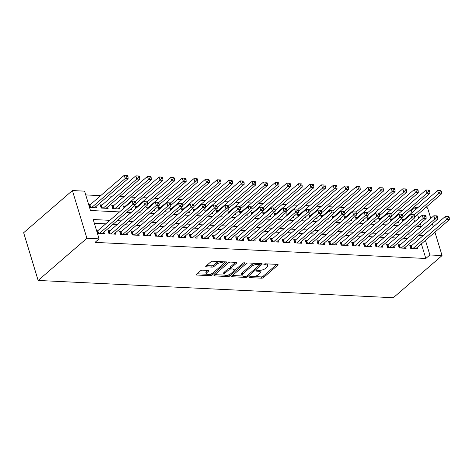 <?xml version="1.0" encoding="UTF-8"?>
<svg xmlns="http://www.w3.org/2000/svg" width="473" height="473" viewBox="0 0 473 473"><rect width="100%" height="100%" fill="white"/><g stroke="black" fill="none" stroke-linecap="round" stroke-linejoin="round"><path stroke-width="0.71" d="M249.224 277.083A1.011 0.402 163.1 0 0 249.058 277.415A1.011 0.402 163.1 0 0 249.466 277.604L261.569 278.189A1.443 0.574 163.1 0 0 263.508 277.556L277.864 265.14A1.443 0.574 163.1 0 0 278.1 264.667A1.443 0.574 163.1 0 0 277.521 264.395L265.418 263.804A1.011 0.402 163.1 0 0 264.058 264.247A1.011 0.402 163.1 0 0 263.893 264.584A1.011 0.402 163.1 0 0 264.301 264.774L265.867 264.845A4.618 1.839 163.1 0 1 267.73 265.714A4.618 1.839 163.1 0 1 266.961 267.233L265.761 268.268A4.618 1.839 163.1 0 1 259.565 270.296L257.998 270.219A1.011 0.402 163.1 0 0 256.644 270.662A1.011 0.402 163.1 0 0 256.472 270.999A1.011 0.402 163.1 0 0 256.88 271.189L258.447 271.266A4.618 1.839 163.1 0 1 260.316 272.129A4.618 1.839 163.1 0 1 259.541 273.648L258.347 274.683A4.618 1.839 163.1 0 1 252.15 276.711L250.584 276.634A1.011 0.402 163.1 0 0 249.224 277.083M202.426 270.178A1.443 0.574 163.1 0 0 200.487 270.81L196.461 274.293A1.443 0.574 163.1 0 0 196.218 274.772A1.443 0.574 163.1 0 0 196.803 275.038L210.249 275.694A1.443 0.574 163.1 0 0 212.182 275.061L226.537 262.639A1.443 0.574 163.1 0 0 226.78 262.166A1.443 0.574 163.1 0 0 226.195 261.894L212.755 261.244A1.443 0.574 163.1 0 0 210.816 261.876L205.95 266.086A1.443 0.574 163.1 0 0 205.708 266.559A1.443 0.574 163.1 0 0 206.293 266.831L212.046 267.109A1.443 0.574 163.1 0 0 213.985 266.476L216.398 264.389A3.861 1.537 163.1 0 1 220.347 262.763A3.861 1.537 163.1 0 1 223.138 263.414A3.861 1.537 163.1 0 1 222.493 264.685L213.039 272.862A3.861 1.537 163.1 0 1 209.09 274.488A3.861 1.537 163.1 0 1 206.299 273.832A3.861 1.537 163.1 0 1 206.943 272.566L208.522 271.2A1.443 0.574 163.1 0 0 208.764 270.727A1.443 0.574 163.1 0 0 208.179 270.455L202.426 270.178M429.874 254.971L425.806 258.483L95.02 242.383L99.082 238.871L86.896 238.28L38.147 280.448L393.311 297.73L442.06 255.562L429.874 254.971L425.434 240.367M231.894 276.019A1.443 0.574 163.1 0 0 231.652 276.492A1.443 0.574 163.1 0 0 232.231 276.764L245.676 277.42A1.443 0.574 163.1 0 0 247.616 276.782L261.971 264.366A1.443 0.574 163.1 0 0 262.208 263.893A1.443 0.574 163.1 0 0 261.628 263.621L248.183 262.964A1.443 0.574 163.1 0 0 246.25 263.603L231.894 276.019M227.962 276.557L214.517 275.901A1.443 0.574 163.1 0 1 213.938 275.629A1.443 0.574 163.1 0 1 214.174 275.156L228.53 262.74A1.443 0.574 163.1 0 1 230.469 262.107L236.222 262.385A1.443 0.574 163.1 0 1 236.807 262.657A1.443 0.574 163.1 0 1 236.565 263.13L230.741 268.167A1.443 0.574 163.1 0 0 230.499 268.64A1.443 0.574 163.1 0 0 231.084 268.912L234.898 269.096A1.443 0.574 163.1 0 0 236.837 268.463L242.897 263.219A1.011 0.402 163.1 0 1 243.932 262.793A1.011 0.402 163.1 0 1 244.659 262.964A1.011 0.402 163.1 0 1 244.494 263.295L229.896 275.925A1.443 0.574 163.1 0 1 227.962 276.557L227.241 275.251M90.615 204.366L88.587 204.265L89.568 207.493L96.527 207.83L96.084 206.358M102.227 204.933L100.193 204.833L101.175 208.055L108.14 208.398L107.69 206.926M113.833 205.495L111.799 205.394L112.781 208.623L119.746 208.96L119.297 207.493M125.44 206.062L123.406 205.962L124.038 208.037M137.046 206.624L135.012 206.524L135.645 208.599M148.652 207.192L146.618 207.091L147.251 209.167M160.258 207.753L158.224 207.659L158.857 209.728M171.865 208.321L169.831 208.221L170.463 210.296M183.471 208.883L181.437 208.788L182.07 210.857M195.077 209.45L193.043 209.35L193.676 211.425M206.683 210.012L204.649 209.917L205.282 211.987M218.29 210.58L216.262 210.479L216.888 212.554M229.896 211.141L227.868 211.047L228.494 213.116M241.502 211.709L239.474 211.608L240.101 213.684M253.108 212.271L251.08 212.176L251.707 214.245M264.714 212.838L262.686 212.738L263.313 214.813M276.321 213.406L274.293 213.305L274.919 215.375M287.927 213.967L285.899 213.867L286.526 215.942M299.533 214.535L297.505 214.435L298.132 216.504M311.145 215.097L309.111 214.996L309.738 217.072M322.752 215.664L320.718 215.564L321.35 217.639M334.358 216.226L332.324 216.126L332.957 218.201M345.964 216.794L343.93 216.693L344.563 218.768M357.57 217.355L355.536 217.261L356.169 219.33M369.177 217.923L367.143 217.822L367.775 219.898M380.783 218.485L378.749 218.39L379.381 220.459M392.389 219.052L390.355 218.952L390.988 221.027M411.835 245.41L409.801 245.316L410.783 248.538L417.748 248.875L417.298 247.409M400.223 244.848L398.195 244.748L399.177 247.976L406.136 248.313L405.692 246.841M388.617 244.281L386.589 244.186L387.57 247.409L394.529 247.746L394.086 246.279M377.011 243.719L374.983 243.619L375.964 246.847L382.923 247.184L382.48 245.712M365.404 243.152L363.376 243.057L364.352 246.279L371.317 246.616L370.873 245.15M353.798 242.59L351.77 242.489L352.746 245.712L359.711 246.055L359.267 244.582M342.192 242.022L340.164 241.928L341.139 245.15L348.104 245.487L347.661 244.021M330.586 241.461L328.558 241.36L329.533 244.582L336.498 244.925L336.055 243.453M318.979 240.893L316.951 240.792L317.927 244.021L324.892 244.358L324.448 242.891M307.373 240.331L305.345 240.231L306.321 243.453L313.286 243.796L312.842 242.324M295.767 239.764L293.733 239.663L294.714 242.891L301.679 243.228L301.23 241.762M284.161 239.202L282.127 239.102L283.108 242.324L290.073 242.667L289.624 241.195M272.554 238.634L270.521 238.534L271.502 241.762L278.467 242.099L278.018 240.627M260.948 238.073L258.914 237.972L259.896 241.195L266.861 241.537L266.411 240.065M249.342 237.505L247.308 237.405L248.29 240.633L255.254 240.97L254.805 239.498M237.736 236.938L235.702 236.843L236.683 240.065L243.648 240.402L243.199 238.936M226.129 236.376L224.096 236.275L225.077 239.504L232.042 239.841L231.593 238.368M214.523 235.808L212.489 235.714L213.471 238.936L220.436 239.273L219.986 237.807M202.917 235.247L200.883 235.146L201.865 238.374L208.83 238.711L208.38 237.239M191.311 234.679L189.277 234.584L190.258 237.807L197.223 238.144L196.774 236.677M179.699 234.117L177.671 234.017L178.652 237.239L185.611 237.582L185.168 236.11M168.092 233.55L166.064 233.455L167.046 236.677L174.005 237.014L173.561 235.548M156.486 232.988L154.458 232.887L155.44 236.11L162.399 236.453L161.955 234.98M144.88 232.42L142.852 232.326L143.827 235.548L150.792 235.885L150.349 234.419M133.274 231.859L131.246 231.758L132.221 234.98L139.186 235.323L138.743 233.851M121.667 231.291L119.639 231.191L120.615 234.419L127.58 234.756L127.136 233.29M110.061 230.729L108.033 230.629L109.009 233.851L115.974 234.194L115.53 232.722M425.806 258.483L421.372 243.885M419.131 239.096L414.886 238.889M407.525 238.534L403.28 238.327M395.919 237.966L391.674 237.759M384.313 237.405L380.067 237.198M372.706 236.837L368.461 236.63M361.1 236.275L356.855 236.068M349.494 235.708L345.249 235.501M337.888 235.14L333.642 234.933M326.281 234.578L322.036 234.371M314.675 234.011L310.424 233.804M303.069 233.449L298.818 233.242M291.463 232.882L287.212 232.675M279.856 232.32L275.605 232.113M268.25 231.752L263.999 231.545M256.644 231.191L252.393 230.984M245.038 230.623L240.787 230.416M233.431 230.061L229.18 229.854M221.825 229.494L217.574 229.287M210.219 228.932L205.968 228.725M198.607 228.364L194.362 228.157M187.001 227.803L182.755 227.596M175.394 227.235L171.149 227.028M163.788 226.668L159.543 226.466M152.182 226.106L147.937 225.899M140.576 225.538L136.33 225.331M128.969 224.977L124.724 224.77M117.363 224.409L113.118 224.202M105.757 223.847L94.352 223.291M98.455 230.162L96.427 230.061L97.403 233.29L104.367 233.627L103.924 232.16M411.918 212.761L411.309 210.757L409.831 210.686M402.47 210.331L398.225 210.124M390.864 209.764L386.618 209.557M379.257 209.202L375.012 208.995M367.651 208.634L363.406 208.427M356.045 208.067L351.8 207.866M344.439 207.505L340.188 207.298M332.832 206.938L328.581 206.731M321.226 206.376L316.975 206.169M309.62 205.808L305.369 205.601M298.014 205.247L293.763 205.04M286.407 204.679L282.156 204.472M274.801 204.117L270.55 203.91M263.195 203.55L258.944 203.343M251.589 202.988L247.338 202.781M239.982 202.42L235.731 202.213M228.37 201.859L224.125 201.652M216.764 201.291L212.519 201.084M205.158 200.729L200.913 200.522M193.552 200.162L189.306 199.955M181.945 199.6L177.7 199.393M170.339 199.032L166.094 198.826M158.733 198.465L154.488 198.264M147.127 197.903L142.881 197.696M135.52 197.336L131.275 197.129M123.914 196.774L119.663 196.567M112.308 196.206L108.057 195.999M100.702 195.645L85.731 194.917M414.655 221.766L413.721 218.692M403.995 219.614L401.961 219.519L402.594 221.589M409.642 222.215L409.908 223.079L408.707 223.025M398.035 221.648L398.301 222.517L397.101 222.458M386.429 221.086L386.695 221.949L385.495 221.89M374.823 220.519L375.089 221.388L373.889 221.329M363.217 219.957L363.483 220.82L362.283 220.761M351.61 219.389L351.877 220.258L350.676 220.199M340.004 218.828L340.27 219.691L339.07 219.632M328.398 218.26L328.664 219.129L327.464 219.07M316.792 217.698L317.058 218.561L315.858 218.502M305.186 217.131L305.446 218L304.251 217.941M293.579 216.569L293.839 217.432L292.645 217.373M281.973 216.001L282.233 216.871L281.039 216.811M270.367 215.434L270.627 216.303L269.433 216.244M258.761 214.872L259.021 215.735L257.826 215.682M247.154 214.304L247.414 215.174L246.22 215.114M235.548 213.743L235.808 214.606L234.614 214.553M223.942 213.175L224.202 214.044L223.008 213.985M212.33 212.614L212.596 213.477L211.396 213.418M200.723 212.046L200.99 212.915L199.789 212.856M189.117 211.484L189.383 212.347L188.183 212.288M177.511 210.917L177.777 211.786L176.577 211.727M165.905 210.355L166.171 211.218L164.971 211.159M154.299 209.787L154.565 210.656L153.364 210.597M142.692 209.226L142.958 210.089L141.758 210.03M131.086 208.658L131.352 209.527L130.152 209.468M119.557 211.91L90.461 210.497L84.584 191.145L72.399 190.554L23.65 232.722L38.147 280.448M411.309 210.757L415.371 207.245L418.138 207.381M425.499 207.736L427.557 207.836L430.773 218.42M72.399 190.554L86.896 238.28M109.819 220.335L93.205 219.525L99.082 238.871M423.199 235.584L418.948 235.377M411.593 235.016L407.342 234.809M399.981 234.454L395.735 234.247M388.374 233.887L384.129 233.68M376.768 233.325L372.523 233.118M365.162 232.757L360.917 232.55M353.556 232.196L349.31 231.989M341.949 231.628L337.704 231.421M330.343 231.066L326.098 230.859M318.737 230.499L314.492 230.292M307.131 229.937L302.886 229.73M295.524 229.37L291.273 229.163M283.918 228.802L279.667 228.595M272.312 228.24L268.061 228.033M260.706 227.673L256.455 227.466M249.1 227.111L244.848 226.904M237.493 226.543L233.242 226.336M225.887 225.982L221.636 225.775M214.281 225.414L210.03 225.207M202.675 224.852L198.424 224.645M191.062 224.285L186.817 224.078M179.456 223.723L175.211 223.516M167.85 223.155L163.605 222.949M156.244 222.594L151.999 222.387M144.637 222.026L140.392 221.819M133.031 221.465L128.786 221.258M121.425 220.897L117.18 220.69M442.06 255.562L434.941 232.142M433.327 226.821L432.393 223.747M417.08 226.39L421.248 226.591L420.331 223.575M418.717 218.248L417.6 214.571M415.98 209.249L415.371 207.245M126.912 212.271L131.163 212.478M138.518 212.832L142.769 213.039M150.124 213.4L154.375 213.607M161.731 213.962L165.982 214.168M173.337 214.529L177.588 214.736M184.949 215.091L189.194 215.298M196.555 215.658L200.8 215.865M208.161 216.22L212.407 216.427M219.768 216.788L224.013 216.995M231.374 217.349L235.619 217.556M242.98 217.917L247.225 218.124M254.586 218.485L258.832 218.692M266.193 219.046L270.438 219.253M277.799 219.614L282.044 219.821M289.405 220.176L293.656 220.383M301.011 220.743L305.262 220.95M312.618 221.305L316.869 221.512M324.224 221.872L328.475 222.079M335.83 222.434L340.081 222.641M347.436 223.002L351.687 223.209M359.042 223.563L363.294 223.77M370.649 224.131L374.9 224.338M382.255 224.693L386.506 224.9M393.861 225.26L398.112 225.467M405.473 225.822L409.719 226.029M260.316 272.129L259.919 270.84A4.618 1.839 163.1 0 0 259.429 270.29M267.73 265.714L267.34 264.425A4.618 1.839 163.1 0 0 266.843 263.875M254.066 276.557L261.179 276.9A1.443 0.574 163.1 0 0 263.112 276.267L276.876 264.366M259.671 264.726L260.984 263.591M232.485 275.505L242.519 275.996M245.54 276.392A1.011 0.402 163.1 0 0 246.894 275.948L259.494 265.046A1.011 0.402 163.1 0 0 259.665 264.714A1.011 0.402 163.1 0 0 259.257 264.525L257.608 264.442A4.618 1.839 163.1 0 0 251.405 266.476L242.797 273.926A4.618 1.839 163.1 0 0 242.022 275.446A4.618 1.839 163.1 0 0 243.891 276.309L245.54 276.392M255.296 263.313A4.618 1.839 163.1 0 0 251.015 265.187L251.405 266.476M242.022 275.446L241.632 274.157A4.618 1.839 163.1 0 1 242.401 272.637L251.015 265.187M224.462 275.115L214.772 274.642M235.578 262.355L230.351 266.878A1.443 0.574 163.1 0 0 230.109 267.351L230.499 268.64L229.576 268.587A1.443 0.574 163.1 0 0 227.637 269.22L228.027 270.509A1.443 0.574 163.1 0 1 229.967 269.876L233.786 270.065A1.443 0.574 163.1 0 1 234.366 270.331A1.443 0.574 163.1 0 1 234.123 270.81L230.794 273.69A3.861 1.537 163.1 0 1 226.845 275.316A3.861 1.537 163.1 0 1 224.054 274.659A3.861 1.537 163.1 0 1 224.699 273.394L228.027 270.509M236.21 268.835L234.377 270.42M229.872 274.316L229.506 274.63L229.896 275.925M227.637 269.22L224.308 272.099A3.861 1.537 163.1 0 0 223.664 273.37L224.054 274.659M227.572 275.268A1.443 0.574 163.1 0 0 229.506 274.63M206.299 273.832L205.909 272.543A3.861 1.537 163.1 0 1 206.553 271.271L207.535 270.426M223.138 263.414L222.742 262.125A3.861 1.537 163.1 0 0 222.405 261.711M219.413 261.569A3.861 1.537 163.1 0 0 216.001 263.1L216.398 264.389M206.547 265.572L211.656 265.82A1.443 0.574 163.1 0 0 213.589 265.187L216.001 263.1M209.628 274.393L209.852 274.405A1.443 0.574 163.1 0 0 211.792 273.772L212.117 273.489M223.037 264.04L225.55 261.865M197.052 273.778L206.636 274.245M414.49 217.261L441.51 193.883L438.613 193.747L437.631 190.518L403.345 220.176A1.472 0.585 -16.9 0 1 402.961 220.436L402.34 220.761M440.245 191.908L441.404 191.961L441.013 190.672L439.855 190.613L440.245 191.908L438.613 193.747L414.088 214.961M441.404 191.961L441.51 193.883M437.631 190.518L439.855 190.613M412.811 248.638L446.447 219.543L449.35 219.685L415.714 248.78M410.18 246.563L410.795 246.232A1.472 0.585 163.1 0 0 411.185 245.978L445.471 216.315L446.447 219.543L448.079 217.704L449.244 217.757L448.847 216.468L447.689 216.409L448.079 217.704M447.689 216.409L445.471 216.315M449.35 219.685L449.244 217.757M402.884 216.699L429.904 193.321L427.007 193.179L426.025 189.957L391.739 219.614A1.472 0.585 -16.9 0 1 391.348 219.874L390.733 220.199M428.639 191.34L429.797 191.399L429.407 190.105L428.242 190.051L428.639 191.34L427.007 193.179L402.482 214.393M429.797 191.399L429.904 193.321M426.025 189.957L428.242 190.051M391.277 216.131L418.298 192.753L415.4 192.617L414.419 189.389L380.132 219.046A1.472 0.585 -16.9 0 1 379.742 219.306L379.127 219.632M417.032 190.779L418.191 190.832L417.801 189.543L416.636 189.484L417.032 190.779L415.4 192.617L390.875 213.831M418.191 190.832L418.298 192.753M414.419 189.389L416.636 189.484M379.671 215.564L406.691 192.192L403.788 192.05L402.813 188.828L368.526 218.485A1.472 0.585 -16.9 0 1 368.136 218.745L367.521 219.07M405.426 190.211L406.585 190.27L406.195 188.975L405.03 188.922L405.426 190.211L403.788 192.05L379.269 213.264M406.585 190.27L406.691 192.192M402.813 188.828L405.03 188.922M368.065 215.002L395.085 191.624L392.182 191.482L391.206 188.26L356.92 217.917A1.472 0.585 -16.9 0 1 356.53 218.177L355.915 218.502M393.82 189.643L394.979 189.703L394.588 188.414L393.424 188.355L393.82 189.643L392.182 191.482L367.663 212.702M394.979 189.703L395.085 191.624M391.206 188.26L393.424 188.355M401.205 248.071L434.841 218.975L437.744 219.117L404.108 248.213M398.573 245.995L399.188 245.67A1.472 0.585 163.1 0 0 399.579 245.41L433.859 215.753L434.841 218.975L436.473 217.137L437.637 217.196L437.241 215.907L436.082 215.848L436.473 217.137M436.082 215.848L433.859 215.753M437.744 219.117L437.637 217.196M389.598 247.509L423.234 218.414L426.138 218.55L392.501 247.651M386.967 245.428L387.582 245.103A1.472 0.585 163.1 0 0 387.972 244.843L422.253 215.185L423.234 218.414L424.866 216.575L426.031 216.628L425.635 215.339L424.476 215.28L424.866 216.575M424.476 215.28L422.253 215.185M426.138 218.55L426.031 216.628M377.992 246.941L411.628 217.846L414.531 217.988L380.895 247.083M375.361 244.866L375.976 244.541A1.472 0.585 163.1 0 0 376.36 244.281L410.647 214.624L411.628 217.846L413.26 216.007L414.425 216.066L414.029 214.772L412.87 214.718L413.26 216.007M412.87 214.718L410.647 214.624M414.531 217.988L414.425 216.066M366.386 246.38L400.022 217.284L402.925 217.42L369.289 246.522M363.755 244.299L364.37 243.973A1.472 0.585 163.1 0 0 364.754 243.713L399.041 214.056L400.022 217.284L401.654 215.446L402.813 215.499L402.422 214.21L401.264 214.151L401.654 215.446M401.264 214.151L399.041 214.056M402.925 217.42L402.813 215.499M356.459 214.435L383.479 191.062L380.576 190.921L379.6 187.698L345.314 217.355A1.472 0.585 -16.9 0 1 344.923 217.615L344.309 217.941M382.214 189.082L383.372 189.135L382.982 187.846L381.817 187.793L382.214 189.082L380.576 190.921L356.051 212.135M383.372 189.135L383.479 191.062M379.6 187.698L381.817 187.793M354.78 245.812L388.416 216.717L391.319 216.859L357.683 245.954M352.149 243.737L352.763 243.412A1.472 0.585 163.1 0 0 353.148 243.152L387.434 213.494L388.416 216.717L390.048 214.878L391.206 214.937L390.816 213.642L389.657 213.589L390.048 214.878M389.657 213.589L387.434 213.494M391.319 216.859L391.206 214.937M344.852 213.873L371.873 190.495L368.97 190.353L367.994 187.131L333.707 216.788A1.472 0.585 -16.9 0 1 333.317 217.048L332.702 217.373M370.601 188.514L371.766 188.573L371.37 187.284L370.211 187.225L370.601 188.514L368.97 190.353L344.445 211.567M371.766 188.573L371.873 190.495M367.994 187.131L370.211 187.225M343.173 245.251L376.81 216.149L379.713 216.291L346.076 245.392M340.542 243.169L341.157 242.844A1.472 0.585 163.1 0 0 341.541 242.584L375.828 212.927L376.81 216.149L378.441 214.31L379.6 214.37L379.21 213.081L378.051 213.021L378.441 214.31M378.051 213.021L375.828 212.927M379.713 216.291L379.6 214.37M333.246 213.305L360.266 189.933L357.363 189.791L356.388 186.563L322.101 216.226A1.472 0.585 -16.9 0 1 321.711 216.48L321.096 216.811M358.995 187.952L360.16 188.006L359.764 186.717L358.605 186.664L358.995 187.952L357.363 189.791L332.838 211.005M360.16 188.006L360.266 189.933M356.388 186.563L358.605 186.664M331.567 244.683L365.203 215.587L368.106 215.729L334.47 244.825M328.936 242.608L329.551 242.282A1.472 0.585 163.1 0 0 329.935 242.022L364.222 212.365L365.203 215.587L366.835 213.749L367.994 213.802L367.604 212.513L366.445 212.46L366.835 213.749M366.445 212.46L364.222 212.365M368.106 215.729L367.994 213.802M321.634 212.744L348.66 189.366L345.757 189.224L344.782 186.001L310.495 215.658A1.472 0.585 -16.9 0 1 310.105 215.919L309.49 216.244M347.389 187.385L348.554 187.444L348.158 186.155L346.999 186.096L347.389 187.385L345.757 189.224L321.232 210.438M348.554 187.444L348.66 189.366M344.782 186.001L346.999 186.096M319.961 244.121L353.597 215.02L356.5 215.162L322.864 244.257M317.33 242.04L317.945 241.715A1.472 0.585 163.1 0 0 318.329 241.455L352.616 211.798L353.597 215.02L355.229 213.181L356.388 213.24L355.998 211.951L354.839 211.892L355.229 213.181M354.839 211.892L352.616 211.798M356.5 215.162L356.388 213.24M310.028 212.176L337.054 188.804L334.151 188.662L333.169 185.434L298.889 215.097A1.472 0.585 -16.9 0 1 298.498 215.351L297.884 215.682M335.783 186.823L336.947 186.876L336.551 185.587L335.392 185.534L335.783 186.823L334.151 188.662L309.626 209.876M336.947 186.876L337.054 188.804M333.169 185.434L335.392 185.534M308.355 243.554L341.991 214.458L344.894 214.6L311.258 243.696M305.724 241.478L306.338 241.147A1.472 0.585 163.1 0 0 306.723 240.893L341.009 211.23L341.991 214.458L343.623 212.619L344.782 212.673L344.391 211.384L343.232 211.33L343.623 212.619M343.232 211.33L341.009 211.23M344.894 214.6L344.782 212.673M298.422 211.614L325.448 188.236L322.545 188.094L321.563 184.872L287.277 214.529A1.472 0.585 -16.9 0 1 286.892 214.789L286.277 215.114M324.176 186.256L325.341 186.315L324.945 185.026L323.786 184.967L324.176 186.256L322.545 188.094L298.02 209.308M325.341 186.315L325.448 188.236M321.563 184.872L323.786 184.967M296.748 242.992L330.385 213.891L333.282 214.033L299.646 243.128M294.117 240.911L294.732 240.586A1.472 0.585 163.1 0 0 295.117 240.325L329.403 210.668L330.385 213.891L332.016 212.052L333.175 212.111L332.785 210.822L331.626 210.763L332.016 212.052M331.626 210.763L329.403 210.668M333.282 214.033L333.175 212.111M286.815 211.047L313.841 187.675L310.938 187.533L309.957 184.304L275.67 213.967A1.472 0.585 -16.9 0 1 275.286 214.222L274.671 214.553M312.57 185.694L313.735 185.747L313.339 184.458L312.18 184.405L312.57 185.694L310.938 187.533L286.413 208.747M313.735 185.747L313.841 187.675M309.957 184.304L312.18 184.405M285.142 242.424L318.778 213.329L321.675 213.471L288.039 242.566M282.505 240.349L283.126 240.018A1.472 0.585 163.1 0 0 283.51 239.764L317.797 210.101L318.778 213.329L320.41 211.49L321.569 211.543L321.179 210.254L320.02 210.201L320.41 211.49M320.02 210.201L317.797 210.101M321.675 213.471L321.569 211.543M275.209 210.485L302.235 187.107L299.332 186.965L298.351 183.743L264.064 213.4A1.472 0.585 -16.9 0 1 263.68 213.66L263.065 213.985M300.964 185.126L302.123 185.185L301.733 183.896L300.574 183.837L300.964 185.126L299.332 186.965L274.807 208.179M302.123 185.185L302.235 187.107M298.351 183.743L300.574 183.837M273.536 241.857L307.172 212.761L310.069 212.903L276.433 241.999M270.899 239.781L271.514 239.456A1.472 0.585 163.1 0 0 271.904 239.196L306.191 209.539L307.172 212.761L308.804 210.923L309.963 210.982L309.573 209.693L308.408 209.634L308.804 210.923M308.408 209.634L306.191 209.539M310.069 212.903L309.963 210.982M261.93 241.295L295.566 212.2L298.463 212.342L264.827 241.437M259.293 239.22L259.908 238.889A1.472 0.585 163.1 0 0 260.298 238.634L294.584 208.971L295.566 212.2L297.198 210.361L298.357 210.414L297.966 209.125L296.802 209.072L297.198 210.361M296.802 209.072L294.584 208.971M298.463 212.342L298.357 210.414M250.318 240.727L283.954 211.632L286.857 211.774L253.221 240.869M247.686 238.652L248.301 238.327A1.472 0.585 163.1 0 0 248.692 238.067L282.978 208.41L283.954 211.632L285.591 209.793L286.75 209.852L286.36 208.563L285.195 208.504L285.591 209.793M285.195 208.504L282.978 208.41M286.857 211.774L286.75 209.852M263.603 209.917L290.629 186.545L287.726 186.403L286.744 183.175L252.458 212.838A1.472 0.585 -16.9 0 1 252.074 213.092L251.459 213.424M289.358 184.565L290.517 184.618L290.126 183.329L288.968 183.276L289.358 184.565L287.726 186.403L263.201 207.617M290.517 184.618L290.629 186.545M286.744 183.175L288.968 183.276M251.997 209.356L279.023 185.978L276.12 185.836L275.138 182.613L240.852 212.271A1.472 0.585 -16.9 0 1 240.467 212.531L239.852 212.856M277.752 183.997L278.91 184.056L278.52 182.767L277.361 182.708L277.752 183.997L276.12 185.836L251.595 207.05M278.91 184.056L279.023 185.978M275.138 182.613L277.361 182.708M240.39 208.788L267.416 185.416L264.513 185.274L263.532 182.046L229.245 211.709A1.472 0.585 -16.9 0 1 228.861 211.963L228.246 212.294M266.145 183.435L267.304 183.489L266.914 182.2L265.755 182.14L266.145 183.435L264.513 185.274L239.988 206.488M267.304 183.489L267.416 185.416M263.532 182.046L265.755 182.14M238.711 240.166L272.347 211.07L275.251 211.212L241.614 240.308M236.08 238.09L236.695 237.759A1.472 0.585 163.1 0 0 237.085 237.505L271.372 207.842L272.347 211.07L273.985 209.232L275.144 209.285L274.754 207.996L273.589 207.943L273.985 209.232M273.589 207.943L271.372 207.842M275.251 211.212L275.144 209.285M228.784 208.226L255.81 184.848L252.907 184.707L251.926 181.484L217.639 211.141A1.472 0.585 -16.9 0 1 217.255 211.401L216.64 211.727M254.539 182.868L255.698 182.927L255.308 181.638L254.149 181.579L254.539 182.868L252.907 184.707L228.382 205.921M255.698 182.927L255.81 184.848M251.926 181.484L254.149 181.579M227.105 239.598L260.741 210.503L263.644 210.645L230.008 239.74M224.474 237.523L225.089 237.198A1.472 0.585 163.1 0 0 225.479 236.938L259.766 207.28L260.741 210.503L262.379 208.664L263.538 208.723L263.148 207.434L261.983 207.375L262.379 208.664M261.983 207.375L259.766 207.28M263.644 210.645L263.538 208.723M217.178 207.659L244.198 184.281L241.301 184.145L240.319 180.917L206.033 210.574A1.472 0.585 -16.9 0 1 205.649 210.834L205.034 211.159M242.933 182.306L244.092 182.359L243.701 181.07L242.543 181.011L242.933 182.306L241.301 184.145L216.776 205.359M244.092 182.359L244.198 184.281M240.319 180.917L242.543 181.011M215.499 239.036L249.135 209.941L252.038 210.077L218.402 239.178M212.868 236.961L213.483 236.63A1.472 0.585 163.1 0 0 213.873 236.376L248.159 206.713L249.135 209.941L250.767 208.102L251.932 208.155L251.541 206.867L250.377 206.807L250.767 208.102M250.377 206.807L248.159 206.713M252.038 210.077L251.932 208.155M205.572 207.097L232.592 183.719L229.695 183.577L228.713 180.355L194.427 210.012A1.472 0.585 -16.9 0 1 194.042 210.272L193.422 210.597M231.327 181.738L232.485 181.798L232.095 180.503L230.936 180.45L231.327 181.738L229.695 183.577L205.17 204.791M232.485 181.798L232.592 183.719M228.713 180.355L230.936 180.45M203.893 238.469L237.529 209.373L240.432 209.515L206.796 238.611M201.262 236.394L201.876 236.068A1.472 0.585 163.1 0 0 202.267 235.808L236.553 206.151L237.529 209.373L239.161 207.535L240.325 207.594L239.929 206.305L238.77 206.246L239.161 207.535M238.77 206.246L236.553 206.151M240.432 209.515L240.325 207.594M193.965 206.53L220.986 183.152L218.088 183.01L217.107 179.787L182.82 209.444A1.472 0.585 -16.9 0 1 182.43 209.705L181.815 210.03M219.72 181.177L220.879 181.23L220.489 179.941L219.324 179.882L219.72 181.177L218.088 183.01L193.563 204.23M220.879 181.23L220.986 183.152M217.107 179.787L219.324 179.882M192.286 237.907L225.923 208.812L228.826 208.948L195.189 238.049M189.655 235.826L190.27 235.501A1.472 0.585 163.1 0 0 190.66 235.241L224.947 205.584L225.923 208.812L227.554 206.973L228.719 207.026L228.323 205.737L227.164 205.678L227.554 206.973M227.164 205.678L224.947 205.584M228.826 208.948L228.719 207.026M182.359 205.962L209.379 182.59L206.482 182.448L205.501 179.226L171.214 208.883A1.472 0.585 -16.9 0 1 170.824 209.143L170.209 209.468M208.114 180.609L209.273 180.668L208.883 179.373L207.718 179.32L208.114 180.609L206.482 182.448L181.957 203.662M209.273 180.668L209.379 182.59M205.501 179.226L207.718 179.32M180.68 237.34L214.316 208.244L217.219 208.386L183.583 237.481M178.049 235.264L178.664 234.939A1.472 0.585 163.1 0 0 179.054 234.679L213.335 205.022L214.316 208.244L215.948 206.405L217.113 206.465L216.717 205.17L215.558 205.116L215.948 206.405M215.558 205.116L213.335 205.022M217.219 208.386L217.113 206.465M170.753 205.4L197.773 182.022L194.876 181.88L193.895 178.658L159.608 208.315A1.472 0.585 -16.9 0 1 159.218 208.575L158.603 208.9M196.508 180.042L197.667 180.101L197.276 178.812L196.112 178.753L196.508 180.042L194.876 181.88L170.351 203.1M197.667 180.101L197.773 182.022M193.895 178.658L196.112 178.753M169.074 236.778L202.71 207.677L205.613 207.818L171.977 236.92M166.443 234.697L167.058 234.371A1.472 0.585 163.1 0 0 167.442 234.111L201.729 204.454L202.71 207.677L204.342 205.844L205.507 205.897L205.111 204.608L203.952 204.549L204.342 205.844M203.952 204.549L201.729 204.454M205.613 207.818L205.507 205.897M159.147 204.833L186.167 181.461L183.264 181.319L182.288 178.096L148.002 207.753A1.472 0.585 -16.9 0 1 147.611 208.008L146.997 208.339M184.902 179.48L186.06 179.533L185.67 178.244L184.505 178.191L184.902 179.48L183.264 181.319L158.745 202.533M186.06 179.533L186.167 181.461M182.288 178.096L184.505 178.191M157.468 236.21L191.104 207.115L194.007 207.257L160.371 236.352M154.837 234.135L155.451 233.81A1.472 0.585 163.1 0 0 155.836 233.55L190.122 203.893L191.104 207.115L192.736 205.276L193.9 205.335L193.504 204.04L192.345 203.987L192.736 205.276M192.345 203.987L190.122 203.893M194.007 207.257L193.9 205.335M147.541 204.271L174.561 180.893L171.658 180.751L170.682 177.529L136.395 207.186A1.472 0.585 -16.9 0 1 136.005 207.446L135.39 207.771M173.295 178.912L174.454 178.971L174.064 177.682L172.899 177.623L173.295 178.912L171.658 180.751L147.133 201.965M174.454 178.971L174.561 180.893M170.682 177.529L172.899 177.623M135.934 203.703L162.954 180.331L160.051 180.189L159.076 176.961L124.789 206.624A1.472 0.585 -16.9 0 1 124.399 206.878L123.784 207.209M161.689 178.351L162.848 178.404L162.458 177.115L161.293 177.062L161.689 178.351L160.051 180.189L135.526 201.403M162.848 178.404L162.954 180.331M159.076 176.961L161.293 177.062M117.712 208.859L151.348 179.764L148.445 179.622L147.47 176.399L113.183 206.057A1.472 0.585 -16.9 0 1 112.793 206.317L112.178 206.642M150.077 177.783L151.242 177.842L150.846 176.553L149.687 176.494L150.077 177.783L148.445 179.622L114.809 208.723M151.242 177.842L151.348 179.764M147.47 176.399L149.687 176.494M145.861 235.649L179.498 206.547L182.401 206.689L148.764 235.791M143.23 233.567L143.845 233.242A1.472 0.585 163.1 0 0 144.23 232.982L178.516 203.325L179.498 206.547L181.129 204.708L182.288 204.768L181.898 203.479L180.739 203.42L181.129 204.708M180.739 203.42L178.516 203.325M182.401 206.689L182.288 204.768M134.255 235.081L167.891 205.986L170.794 206.127L137.158 235.223M131.624 233.006L132.239 232.675A1.472 0.585 163.1 0 0 132.623 232.42L166.91 202.763L167.891 205.986L169.523 204.147L170.682 204.2L170.292 202.911L169.133 202.858L169.523 204.147M169.133 202.858L166.91 202.763M170.794 206.127L170.682 204.2M122.649 234.519L156.285 205.418L159.188 205.56L125.552 234.655M120.018 232.438L120.633 232.113A1.472 0.585 163.1 0 0 121.017 231.853L155.304 202.196L156.285 205.418L157.917 203.579L159.076 203.638L158.686 202.349L157.527 202.29L157.917 203.579M157.527 202.29L155.304 202.196M159.188 205.56L159.076 203.638M106.106 208.297L139.742 179.202L136.839 179.06L135.863 175.832L101.577 205.495A1.472 0.585 -16.9 0 1 101.187 205.749L100.572 206.08M138.471 177.221L139.636 177.274L139.239 175.986L138.081 175.932L138.471 177.221L136.839 179.06L103.203 208.155M139.636 177.274L139.742 179.202M135.863 175.832L138.081 175.932M111.043 233.952L144.679 204.856L147.582 204.998L113.946 234.094M108.412 231.876L109.027 231.545A1.472 0.585 163.1 0 0 109.411 231.291L143.697 201.628L144.679 204.856L146.311 203.018L147.47 203.071L147.079 201.782L145.921 201.729L146.311 203.018M145.921 201.729L143.697 201.628M147.582 204.998L147.47 203.071M94.499 207.73L128.136 178.634L125.233 178.492L124.251 175.27L89.971 204.927A1.472 0.585 -16.9 0 1 89.58 205.187L88.965 205.513M126.865 176.654L128.029 176.713L127.633 175.424L126.474 175.365L126.865 176.654L125.233 178.492L91.596 207.588M128.029 176.713L128.136 178.634M124.251 175.27L126.474 175.365M99.436 233.39L133.073 204.289L135.976 204.431L102.339 233.526M96.805 231.309L97.42 230.984A1.472 0.585 163.1 0 0 97.805 230.723L132.091 201.066L133.073 204.289L134.704 202.45L135.863 202.509L135.473 201.22L134.314 201.161L134.704 202.45M134.314 201.161L132.091 201.066M135.976 204.431L135.863 202.509M249.289 277.03L249.466 277.604M264.123 264.2L264.301 264.774M256.709 270.615L256.88 271.189M258.134 270.225L258.447 271.266M265.548 263.81L265.867 264.845M277.639 264.407L277.864 265.14M263.112 276.267L263.508 277.556M261.179 276.9L261.569 278.189M261.746 263.632L261.971 264.366M247.261 275.629L247.616 276.782M245.363 276.38L245.676 277.42M231.983 275.942L232.231 276.764M258.944 263.491L259.257 264.525M257.288 263.408L257.608 264.442M242.401 272.637L242.797 273.926M214.269 275.079L214.517 275.901M236.34 262.397L236.565 263.13M230.351 266.878L230.741 268.167M244.334 262.781L244.494 263.295M224.308 272.099L224.699 273.394M233.467 269.025L233.786 270.065M229.576 268.587L229.967 269.876M208.297 270.467L208.522 271.2M206.553 271.271L206.943 272.566M213.589 265.187L213.985 266.476M211.656 265.82L212.046 267.109M206.045 266.003L206.293 266.831M226.313 261.906L226.537 262.639M211.792 273.772L212.182 275.061M209.852 274.405L210.249 275.694M196.555 274.216L196.803 275.038M403.345 220.176L403.528 220.779M402.961 220.436L403.162 221.098M411.504 248.573L410.795 246.232M411.977 248.597L411.185 245.978M391.739 219.614L391.922 220.217M391.348 219.874L391.555 220.536M380.132 219.046L380.316 219.649M379.742 219.306L379.949 219.969M368.526 218.485L368.709 219.088M368.136 218.745L368.337 219.407M356.92 217.917L357.103 218.52M356.53 218.177L356.731 218.839M399.898 248.012L399.188 245.67M400.371 248.029L399.579 245.41M388.292 247.444L387.582 245.103M388.765 247.468L387.972 244.843M376.685 246.876L375.976 244.541M377.158 246.9L376.36 244.281M365.079 246.315L364.37 243.973M365.552 246.338L364.754 243.713M345.314 217.355L345.497 217.958M344.923 217.615L345.124 218.278M353.473 245.747L352.763 243.412M353.946 245.771L353.148 243.152M333.707 216.788L333.891 217.391M333.317 217.048L333.518 217.71M341.867 245.185L341.157 242.844M342.34 245.209L341.541 242.584M322.101 216.226L322.284 216.829M321.711 216.48L321.912 217.148M330.26 244.618L329.551 242.282M330.733 244.642L329.935 242.022M310.495 215.658L310.678 216.262M310.105 215.919L310.306 216.581M318.654 244.056L317.945 241.715M319.127 244.08L318.329 241.455M298.889 215.097L299.072 215.7M298.498 215.351L298.7 216.019M307.048 243.489L306.338 241.147M307.521 243.512L306.723 240.893M287.277 214.529L287.46 215.132M286.892 214.789L287.093 215.452M295.442 242.927L294.732 240.586M295.915 242.951L295.117 240.325M275.67 213.967L275.854 214.571M275.286 214.222L275.487 214.89M283.835 242.359L283.126 240.018M284.308 242.383L283.51 239.764M264.064 213.4L264.247 214.003M263.68 213.66L263.881 214.322M272.229 241.798L271.514 239.456M272.702 241.821L271.904 239.196M260.623 241.23L259.908 238.889M261.096 241.254L260.298 238.634M249.017 240.668L248.301 238.327M249.49 240.692L248.692 238.067M252.458 212.838L252.641 213.441M252.074 213.092L252.275 213.761M240.852 212.271L241.035 212.874M240.467 212.531L240.668 213.193M229.245 211.709L229.429 212.312M228.861 211.963L229.062 212.625M237.411 240.101L236.695 237.759M237.884 240.124L237.085 237.505M217.639 211.141L217.822 211.744M217.255 211.401L217.456 212.064M225.804 239.539L225.089 237.198M226.271 239.557L225.479 236.938M206.033 210.574L206.216 211.177M205.649 210.834L205.85 211.496M214.192 238.971L213.483 236.63M214.665 238.995L213.873 236.376M194.427 210.012L194.61 210.615M194.042 210.272L194.243 210.934M202.586 238.41L201.876 236.068M203.059 238.427L202.267 235.808M182.82 209.444L183.004 210.047M182.43 209.705L182.637 210.367M190.98 237.842L190.27 235.501M191.453 237.866L190.66 235.241M171.214 208.883L171.397 209.486M170.824 209.143L171.031 209.805M179.373 237.275L178.664 234.939M179.846 237.298L179.054 234.679M159.608 208.315L159.791 208.918M159.218 208.575L159.425 209.237M167.767 236.713L167.058 234.371M168.24 236.737L167.442 234.111M148.002 207.753L148.185 208.357M147.611 208.008L147.812 208.676M156.161 236.145L155.451 233.81M156.634 236.169L155.836 233.55M136.395 207.186L136.579 207.789M136.005 207.446L136.206 208.108M124.789 206.624L124.973 207.227M124.399 206.878L124.6 207.546M113.183 206.057L113.975 208.682M112.793 206.317L113.502 208.658M144.555 235.584L143.845 233.242M145.028 235.607L144.23 232.982M132.948 235.016L132.239 232.675M133.421 235.04L132.623 232.42M121.342 234.454L120.633 232.113M121.815 234.478L121.017 231.853M101.577 205.495L102.369 208.114M101.187 205.749L101.896 208.09M109.736 233.887L109.027 231.545M110.209 233.91L109.411 231.291M89.971 204.927L90.763 207.552M89.58 205.187L90.29 207.529M98.13 233.325L97.42 230.984M98.603 233.349L97.805 230.723M259.299 263.508L259.665 264.714M233.975 269.054L234.366 270.331"/></g></svg>
